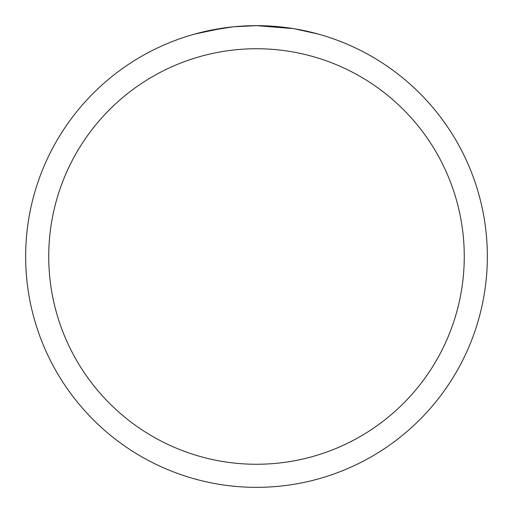 <?xml version="1.0" encoding="UTF-8"?>
<svg xmlns="http://www.w3.org/2000/svg" width="513" height="513" viewBox="0 0 513 513"><rect width="100%" height="100%" fill="white"/><g stroke="black" fill="none" stroke-linecap="round" stroke-linejoin="round"><path stroke-width="0.77" d="M260.662 25.688L263.528 25.759M282.06 27.067L282.958 27.17M293.41 28.619L256.5 25.65A230.85 230.85 0 0 1 487.35 256.5A230.85 230.85 0 0 1 256.5 487.35A230.85 230.85 0 0 1 25.65 256.5A230.85 230.85 0 0 1 256.5 25.65L234.043 26.747M294.391 28.779L318.24 34.057M256.5 48.735A207.765 207.765 0 0 1 464.265 256.5A207.765 207.765 0 0 1 256.5 464.265A207.765 207.765 0 0 1 48.735 256.5A207.765 207.765 0 0 1 256.5 48.735M233.069 26.843L208.708 30.652M241.264 26.157L244.554 25.958M194.767 34.057L223.251 28.055M225.213 27.779L230.536 27.112M236.249 26.541L239.558 26.272M240.398 26.214L241.681 26.125M243.643 26.009L247.138 25.842M252.3 25.688L256.5 25.65"/></g></svg>
